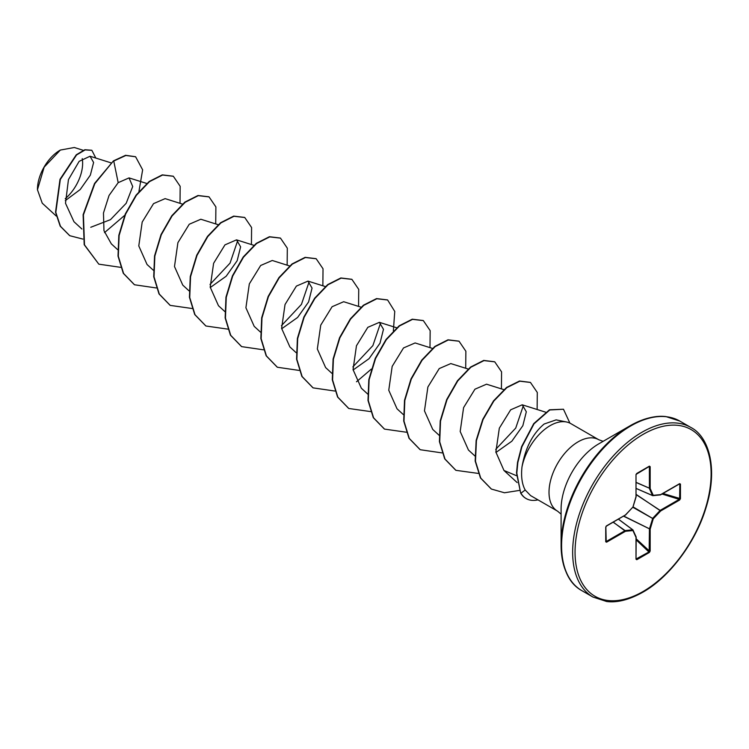 <?xml version="1.0" encoding="UTF-8"?>
<svg xmlns="http://www.w3.org/2000/svg" width="749" height="749" viewBox="0 0 749 749"><rect width="100%" height="100%" fill="white"/><g stroke="black" fill="none" stroke-linecap="round" stroke-linejoin="round"><path stroke-width="1.12" d="M60.042 150.231A31.945 18.444 120 0 0 37.45 189.357A31.945 18.444 120 0 0 37.45 189.637M74.31 147.506L60.341 150.062L44.163 167.149L37.45 189.74L42.244 203.185L56.241 216.03M662.79 416.491A97.417 56.241 120 0 0 629.984 425.825L640.732 420.592C650.038 417.006 658.437 415.667 665.917 416.584L679.792 421.069A97.913 56.531 120 0 0 630.836 425.909A97.913 56.531 120 0 0 566.862 512.194A97.913 56.531 120 0 0 581.87 590.661C568.875 583.583 561.947 568.407 561.095 545.141L561.095 509.123A53.301 30.775 120 0 1 598.788 443.839L629.984 425.825A97.417 56.241 120 0 0 629.984 425.835A97.417 56.241 120 0 0 561.095 545.141A97.417 56.241 120 0 0 569.418 578.228M566.497 421.977L556.142 419.871L544.139 424.018C532.651 433.699 525.255 448.024 521.978 466.992A41.223 23.799 -60 0 1 550.169 425.629A41.223 23.799 -60 0 1 566.497 421.977A41.223 23.799 -60 0 1 570.775 423.588L598.788 439.757A41.223 23.799 120 0 0 578.172 441.798A41.223 23.799 120 0 0 551.236 478.124A41.223 23.799 120 0 0 557.556 511.164L561.095 514.151M557.556 511.164L530.592 495.595L525.189 490.005C522.025 484.238 520.948 476.57 521.978 466.992M65.285 200.62L80.209 189.534L90.357 175.116L93.606 162.486L90.039 156.241L79.151 161.344L68.449 179.62L65.5 203.26L73.973 221.732L81.903 229.007M90.751 227.275L110.487 219.654L126.178 203.297L132.723 186.52L129.034 177.897L118.183 182.662L109.045 195.47L103.465 213.016L103.971 230.673L111.339 243.865L117.612 249.623M182.822 204.205L165.117 198.625L153.536 203.634L142.198 222.05L138.78 245.925L147.047 264.491L153.33 270.239M218.174 224.7L200.826 219.242L189.244 224.251L177.906 242.657L174.489 266.541L182.765 285.107L189.038 290.855M210.235 287.55L226.179 276.231L237.152 260.736L240.626 246.842L236.534 239.858L224.962 244.867L213.615 263.283L210.197 287.157L218.474 305.723L225.046 311.753M289.591 265.942L272.252 260.483L260.671 265.483L249.323 283.899L245.906 307.764L254.192 326.339L260.465 332.097M281.661 328.783L297.615 317.454L308.579 301.969L312.052 288.084L307.961 281.109L296.389 286.099L285.032 304.525L281.615 328.371L289.9 346.956L296.173 352.713M361.018 307.174L343.669 301.716L332.097 306.716L320.741 325.141L317.333 348.997L325.618 367.572L331.882 373.33M353.088 370.015L369.023 358.696L379.996 343.22L383.469 329.307L379.378 322.342L367.815 327.332L356.458 345.757L353.051 369.622L361.327 388.188M432.445 348.416L415.096 342.948L403.514 347.948L392.176 366.383L388.759 390.248L397.036 408.804L403.308 414.562M468.153 369.032L450.804 363.574L439.232 368.574L427.885 386.999L424.468 410.873L432.744 429.43L439.317 435.459M503.862 389.649L486.522 384.19L474.941 389.199L463.594 407.615L460.186 431.49L468.453 450.046L475.072 456.113M495.913 452.499L511.857 441.198L522.849 425.685L526.322 411.781L522.231 404.806L510.668 409.806L499.321 428.194L495.866 452.031L503.974 470.484L516.52 475.699M523.429 405.368L515.724 428.091L495.707 449.391M380.595 322.922L372.871 345.626L352.863 366.898M309.168 281.671L301.444 304.384L281.437 325.675M237.751 240.438L230.037 263.142L210.02 284.442M118.183 182.662L113.754 161.044L125.869 155.474L135.616 156.784L142.638 169.826L138.93 191.51M124.727 215.309L104.514 232.621M82.83 239.071L69.769 235.701L60.482 226.31L55.819 212.37L60.304 179.488L76.567 154.959L85.161 149.903L91.874 150.343L95.816 158.058M113.455 160.876L94.533 183.468L83.12 214.701L84.188 244.689L98.812 264.163L84.487 244.867L83.42 214.869L94.833 183.636L113.455 160.876L125.57 155.305L135.466 156.7M69.629 235.617L60.182 226.142L55.529 212.201L60.004 179.32L76.267 154.79L84.862 149.725L91.724 150.259M680.448 484.088L680.448 498.656L679.605 500.042L660.684 510.958L653.25 518.804L650.169 529.169L650.169 551.011L649.392 552.434L636.781 559.718L636.004 559.194L636.004 537.351L632.924 530.545L625.49 531.275L606.568 542.201L605.735 541.789L605.735 527.221L606.568 525.835L625.49 514.919L632.924 507.073L636.004 496.709L636.004 474.866L636.781 473.443L649.392 466.159L650.169 466.683L650.169 488.526L653.25 495.332L660.684 494.602L679.605 483.676L680.448 484.088L679.605 483.676M98.812 264.163L120.58 267.337M180.013 203.316L180.172 186.304L173.347 176.277L162.58 175.041L149.472 181.661L136.365 195.33L125.589 214.158L119.128 235.486L118.314 256.242L123.594 273.488L134.511 284.77L156.288 287.953M215.721 223.932L215.89 206.921L209.055 196.893L198.288 195.658L185.181 202.286L172.073 215.946L161.297 234.774L154.846 256.092L154.022 276.858L159.303 294.095L170.22 305.386L192.221 308.532M251.43 244.548L251.598 227.537L244.764 217.51L233.997 216.283L220.889 222.902L207.782 236.572L197.015 255.4L190.555 276.718L189.731 297.475L195.012 314.72L205.928 326.002L227.93 329.148M287.148 265.174L287.307 248.153L280.482 238.126L269.706 236.899L256.598 243.519L243.491 257.188L232.724 276.016L226.264 297.334L225.449 318.1L230.729 335.337L241.646 346.628L263.423 349.811M322.856 285.79L323.025 268.769L316.19 258.751L305.414 257.516L292.307 264.135L279.208 277.804L268.432 296.641L261.981 317.96L261.158 338.717L266.438 355.962L277.364 367.244L299.132 370.427M358.565 306.407L358.734 289.395L351.908 279.368L341.132 278.132L328.025 284.751L314.917 298.42L304.15 317.248L297.69 338.576L296.866 359.342L302.156 376.578L313.082 387.87L334.85 391.044M356.477 381.793L371.335 369.088M393.356 330.936L394.76 311.434L387.626 299.993L376.85 298.748L363.742 305.367L350.635 319.037L339.859 337.874L333.399 359.192L332.584 379.958L337.865 397.195L348.791 408.486L370.783 411.622M429.992 347.639L430.16 330.627L423.335 320.609L412.559 319.364L399.451 325.984L386.344 339.653L375.567 358.49L369.107 379.809L368.293 400.575L373.582 417.82L384.509 429.102L406.492 432.239M465.7 368.255L465.869 351.244L459.043 341.226L448.267 339.99L435.16 346.609L422.052 360.278L411.285 379.106L404.825 400.425L404.001 421.191L409.291 438.437L420.217 449.718L441.985 452.902M501.418 388.881L501.577 371.86L494.752 361.842L483.985 360.606L470.878 367.225L457.77 380.895L446.994 399.723L440.534 421.041L439.719 441.807L445 459.043L455.916 470.335L478.265 473.415M537.127 409.497L537.295 392.476L530.461 382.458L519.806 381.194L506.839 387.654L493.825 401.043L483.049 419.562L476.43 440.637L475.475 461.225L480.746 478.096L491.4 489.06L504.461 492.767L519.366 490.436M569.895 423.119L563.463 409.226L549.775 409.965L534.028 423.812L521.903 446.797L517.84 462.517L516.819 473.106L520.658 493.029L516.52 472.937L517.54 462.339L521.604 446.629L533.728 423.644L549.476 409.797L563.463 409.226M173.197 176.193L162.28 174.873L149.173 181.492L136.065 195.161L125.289 213.989L118.829 235.308L118.014 256.074L123.295 273.31L134.361 284.686M208.905 196.809L197.989 195.489L184.881 202.108L171.774 215.778L161.007 234.606L154.547 255.924L153.723 276.69L159.003 293.926L170.07 305.302M244.614 217.425L233.697 216.105L220.59 222.734L207.482 236.394L196.715 255.222L190.255 276.54L189.441 297.306L194.721 314.543L205.788 325.918M280.332 238.042L269.406 236.721L256.298 243.35L243.191 257.019L232.424 275.847L225.964 297.166L225.149 317.922L230.43 335.168L241.496 346.534M316.041 258.667L305.124 257.347L292.016 263.966L278.909 277.636L268.133 296.464L261.682 317.782L260.858 338.548L266.148 355.784L277.214 367.16M351.758 279.283L340.842 277.963L327.725 284.583L314.617 298.252L303.851 317.08L297.39 338.408L296.576 359.164L301.856 376.41L312.932 387.776M387.476 299.909L376.55 298.579L363.443 305.199L350.335 318.868L339.559 337.696L333.099 359.024L332.284 379.79L337.574 397.026L348.641 408.402M423.185 320.525L412.259 319.196L399.151 325.815L386.044 339.484L375.268 358.312L368.817 379.64L367.993 400.406L373.283 417.642L384.359 429.018M458.894 341.141L447.977 339.812L434.869 346.431L421.753 360.1L410.986 378.938L404.526 400.256L403.711 421.022L408.991 438.259L420.067 449.634M494.602 361.758L483.685 360.428L470.578 367.057L457.47 380.717L446.694 399.554L440.234 420.872L439.42 441.629L444.7 458.875L455.767 470.25M530.311 382.374L519.506 381.026L506.539 387.476L493.525 400.874L482.749 419.393L476.139 440.468L475.175 461.056L480.446 477.928L491.25 488.975M537.969 499.855A39.294 22.685 -60 0 1 526.182 498.572A39.294 22.685 -60 0 1 520.948 493.198L525.189 490.005M526.032 498.488A39.294 22.685 -60 0 1 525.882 498.403A39.294 22.685 -60 0 1 520.658 493.029M65.219 198.719A31.945 18.444 120 0 0 82.231 158.61M679.605 500.042L679.83 484.163L679.259 484.06M652.538 495.557L636.173 488.47L652.622 495.623A0.571 0.571 0 0 0 652.903 495.669L660.478 494.883M636.173 488.442L652.519 495.51L649.411 488.545L649.392 466.159M650.169 466.683L649.149 466.449L636.753 473.602M649.336 466.393L636.032 474.417M606.203 526.088L605.735 527.221M605.857 527.118L606.203 541.527L625.125 530.61L613.159 522.222M605.904 541.611L606.568 542.201M636.004 559.194L636.173 537.117L633.036 530.077A0.571 0.571 0 0 0 632.858 529.852L618.468 519.16M636.173 558.96L649.149 551.863L649.439 528.991L652.735 518.261L660.169 510.415L636.173 494.649M636.032 558.754L636.528 559.147L636.032 558.754M680.448 498.656L662.949 493.479M653.072 495.604L660.337 494.93A0.571 0.571 0 0 0 660.562 494.855L679.596 483.882M636.173 494.424L660.684 510.958L660.318 510.284L679.24 499.368L662.022 494.022M632.877 507.288L653.25 518.804L633.092 506.914M636.173 482.525L650.169 488.526L636.173 482.384M623.599 516.201L650.169 529.169L623.786 516.089M650.169 551.011L649.411 551.03L636.173 538.793M636.06 474.445L636.781 473.443M649.392 552.434L636.173 539.86M636.032 496.269L636.004 474.866M636.781 559.718L636.173 558.707M636.135 496.587L636.173 496.484A0.571 0.571 0 0 1 636.144 496.643L632.933 507.232A0.571 0.571 0 0 0 633.064 506.998L632.989 506.867M636.144 537.024L636.173 537.117A0.571 0.571 0 0 0 636.116 536.883L633.064 530.255M632.774 507.223L625.378 515.172A0.571 0.571 0 0 0 625.499 515.078L625.452 515.097M613.291 522.156L625.49 531.275L625.275 530.554L632.708 529.815L618.412 519.197M625.125 515.162L606.456 526.098L605.894 526.987L605.735 541.789M641.884 432.295A97.913 56.531 120 0 0 577.919 518.58A97.913 56.531 120 0 0 592.927 597.037L606.653 601.503C617.185 602.87 629.216 599.799 642.736 592.281C669.147 577.507 695.465 542.791 705.848 508.225C718.385 469.089 709.078 436.658 690.84 427.445A97.913 56.531 120 0 0 641.884 432.295M643.091 434.383A96.218 55.548 120 0 0 575.054 552.219A96.218 55.548 120 0 0 643.091 591.495A96.218 55.548 120 0 0 711.119 473.658A96.218 55.548 120 0 0 643.091 434.383M649.411 466.702L648.84 466.674M605.894 541.05L606.203 541.527M618.44 519.179L632.765 529.815M581.87 590.661L592.927 597.037M598.788 443.839L629.984 425.825M603.142 441.33L598.788 439.757M90.039 156.241L111.039 162.851M129.034 177.897L147.113 183.58M236.534 239.858L253.883 245.326M307.961 281.1L325.309 286.558M379.378 322.332L396.727 327.79M361.318 388.197L367.899 394.227M522.231 404.806L545.497 412.128M503.974 470.484L517.147 482.571M83.233 150.306L74.32 147.497M679.792 421.069L690.84 427.445"/></g></svg>

